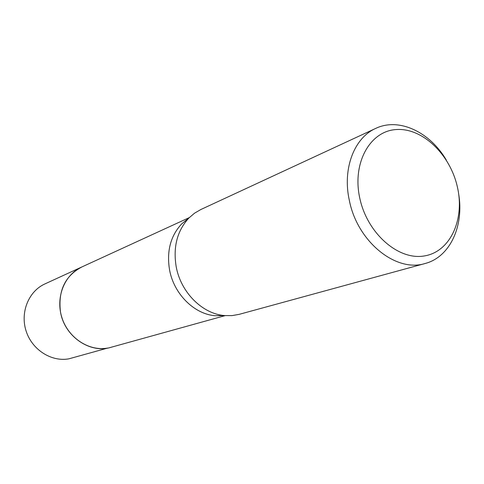 <?xml version="1.0" encoding="UTF-8"?>
<svg xmlns="http://www.w3.org/2000/svg" width="484" height="484" viewBox="0 0 484 484"><rect width="100%" height="100%" fill="white"/><g stroke="black" fill="none" stroke-linecap="round" stroke-linejoin="round"><path stroke-width="0.73" d="M111.477 347.167L110.933 347.324C89.97 353.871 64.487 336.434 60.488 311.962C57.911 291.035 64.941 276.074 81.59 267.077L82.098 266.847M111.32 347.209C90.29 354.052 64.505 336.604 60.488 311.962C57.911 290.842 65.062 275.826 81.953 266.914M224.189 315.538L215.174 315.725C194.35 314.195 174.004 294.133 169.594 270.102C166.478 251.402 170.483 236.023 181.609 223.965L188.621 218.29M458.614 193.642C464.277 225.78 450.078 257.064 425.109 263.502L239.181 314.346L232.017 315.616L224.612 315.58C202.572 313.953 180.956 292.59 176.243 267.005C172.915 247.1 177.144 230.759 188.917 217.988L194.55 213.178L200.842 209.524L375.699 128.411C398.925 117.225 429.961 131.963 446.375 160.168M425.109 263.502C396.063 272.813 357.374 241.74 349.345 200.436C342.249 168.807 354.179 137.825 375.699 128.411M457.422 187.145C464.936 219.73 450.132 252.067 424.075 255.988C398.144 260.434 367.09 233.173 359.751 198.017C352.025 162.902 370.042 130.946 396.281 129.543C422.423 127.625 450.265 154.505 457.422 187.145M81.584 267.077C64.408 274.797 55.345 297.472 61.94 317.728C68.365 338.044 89.05 351.505 107.648 348.069L68.903 358.825C51.364 362.099 32.011 349.75 26.1 330.995C20.026 312.295 28.659 291.235 44.879 283.939L189.286 217.612M110.939 347.318L225.139 315.622M215.174 315.725L224.612 315.58M181.609 223.965L188.917 217.988"/></g></svg>
